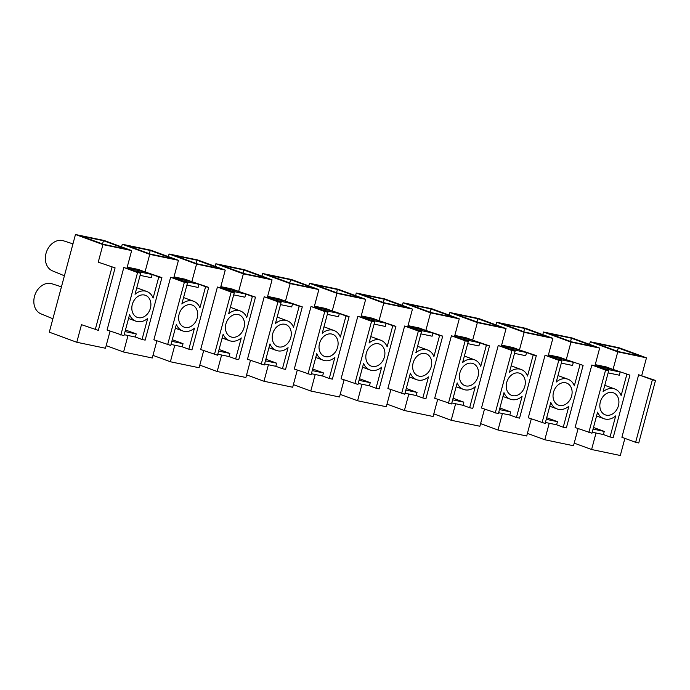 <?xml version="1.0" encoding="UTF-8"?>
<svg xmlns="http://www.w3.org/2000/svg" width="690" height="690" viewBox="0 0 690 690"><rect width="100%" height="100%" fill="white"/><g stroke="black" fill="none" stroke-linecap="round" stroke-linejoin="round"><path stroke-width="1.03" d="M125.037 331.588L136.232 333.917L135.395 337.039L142.028 339.48L147.669 318.418A15.81 12.377 -69.8 0 1 135.904 321.186A15.81 12.377 -69.8 0 1 129.573 314.649L123.933 335.711L107.071 330.01L123.821 267.504L134.05 270.765L152.145 274.534L151.3 277.699L140.096 275.37M121.569 246.873L122.277 244.251L149.747 254.351L145.038 271.92L126.943 268.151L140.682 273.206L135.033 294.268A15.81 12.377 -69.8 0 1 146.806 291.499A15.81 12.377 -69.8 0 1 153.128 298.037L158.778 276.975L161.9 277.622L145.15 340.127L142.028 339.48M145.038 271.92L158.778 276.975M135.395 337.039L124.2 334.71M171.836 341.334L183.031 343.672L182.195 346.794L188.827 349.226L194.476 328.164A15.81 12.377 -69.8 0 1 182.703 330.933A15.81 12.377 -69.8 0 1 176.381 324.395L170.732 345.457L153.879 339.765L170.62 277.259L180.849 280.52L198.944 284.28L198.099 287.454L186.904 285.117M168.377 256.628L169.076 254.006L196.555 264.098L191.846 281.675L173.742 277.897L187.482 282.952L181.841 304.023A15.81 12.377 -69.8 0 1 193.605 301.245A15.81 12.377 -69.8 0 1 199.936 307.792L205.577 286.73L208.699 287.376L191.949 349.882L188.827 349.226M191.846 281.675L205.577 286.73M182.195 346.794L170.999 344.457M218.644 351.089L229.839 353.418L229.002 356.54L235.635 358.981L241.276 337.919A15.81 12.377 -69.8 0 1 229.503 340.688A15.81 12.377 -69.8 0 1 223.18 334.141L217.531 355.212L200.678 349.511L217.428 287.005L227.648 290.266L245.752 294.035L244.898 297.2L233.703 294.872M215.177 266.375L215.875 263.752L243.354 273.852L238.645 291.422L220.55 287.652L234.281 292.707L228.64 313.769A15.81 12.377 -69.8 0 1 240.413 311A15.81 12.377 -69.8 0 1 246.735 317.538L252.376 296.476L255.498 297.123L238.749 359.628L235.635 358.981M238.645 291.422L252.376 296.476M229.002 356.54L217.799 354.212M265.443 360.836L276.638 363.173L275.802 366.295L282.434 368.727L288.075 347.665A15.81 12.377 -69.8 0 1 276.302 350.434A15.81 12.377 -69.8 0 1 269.98 343.896L264.339 364.958L247.477 359.266L264.227 296.76L274.456 300.021L292.551 303.781L291.706 306.947L280.502 304.618M261.976 276.129L262.683 273.507L290.154 283.599L285.444 301.176L267.349 297.399L281.089 302.453L275.439 323.524A15.81 12.377 -69.8 0 1 287.213 320.747A15.81 12.377 -69.8 0 1 293.535 327.293L299.184 306.222L302.298 306.877L285.557 369.383L282.434 368.727M285.444 301.176L299.184 306.222M275.802 366.295L264.606 363.958M312.242 370.59L323.438 372.919L322.601 376.041L329.234 378.482L334.883 357.42A15.81 12.377 -69.8 0 1 323.11 360.189A15.81 12.377 -69.8 0 1 316.779 353.642L311.138 374.713L294.285 369.012L311.026 306.507L321.255 309.767L339.351 313.536L338.505 316.701L327.31 314.364M308.784 285.876L309.482 283.254L336.953 293.353L332.252 310.923L314.148 307.154L327.888 312.208L322.239 333.27A15.81 12.377 -69.8 0 1 334.012 330.501A15.81 12.377 -69.8 0 1 340.343 337.039L345.983 315.977L349.106 316.624L332.356 379.129L329.234 378.482M332.252 310.923L345.983 315.977M322.601 376.041L311.406 373.713M359.041 380.337L370.245 382.665L369.409 385.796L376.041 388.228L381.682 367.166A15.81 12.377 -69.8 0 1 369.909 369.935A15.81 12.377 -69.8 0 1 363.587 363.397L357.938 384.459L341.084 378.767L357.834 316.262L368.055 319.522L386.159 323.282L385.305 326.448L374.109 324.119M355.583 295.63L356.281 293.009L383.761 303.1L379.052 320.669L360.948 316.908L374.687 321.954L369.047 343.025A15.81 12.377 -69.8 0 1 380.82 340.248A15.81 12.377 -69.8 0 1 387.142 346.794L392.783 325.723L395.905 326.379L379.155 388.884L376.041 388.228M379.052 320.669L386.159 323.282M369.409 385.796L358.205 383.459M405.849 390.091L417.045 392.42L416.208 395.543L422.841 397.983L428.481 376.913A15.81 12.377 -69.8 0 1 416.708 379.69A15.81 12.377 -69.8 0 1 410.386 373.143L404.745 394.214L387.884 388.513L404.633 326.008L414.863 329.268L432.958 333.037L432.113 336.203L420.909 333.865M402.382 305.377L403.089 302.755L430.56 312.855L425.851 330.424L407.756 326.655L421.487 331.709L415.846 352.771A15.81 12.377 -69.8 0 1 427.619 350.003A15.81 12.377 -69.8 0 1 433.941 356.54L439.59 335.478L442.704 336.125L425.963 398.63L422.841 397.983M425.851 330.424L439.59 335.478M416.208 395.543L405.013 393.214M452.649 399.838L463.844 402.166L463.007 405.297L469.64 407.73L475.289 386.667A15.81 12.377 -69.8 0 1 463.516 389.436A15.81 12.377 -69.8 0 1 457.185 382.898L451.545 403.961L434.683 398.268L451.433 335.763L461.662 339.023L479.757 342.783L478.912 345.949L467.716 343.62M449.181 315.132L449.889 312.51L477.359 322.601L472.65 340.17L454.555 336.401L468.294 341.455L462.645 362.526A15.81 12.377 -69.8 0 1 474.418 359.749A15.81 12.377 -69.8 0 1 480.749 366.295L486.39 345.224L489.512 345.88L472.762 408.385L469.64 407.73M472.65 340.17L486.39 345.224M463.007 405.297L451.812 402.96M499.448 409.584L510.652 411.921L509.815 415.044L516.439 417.485L522.089 396.414A15.81 12.377 -69.8 0 1 510.315 399.191A15.81 12.377 -69.8 0 1 503.993 392.645L498.344 413.715L481.491 408.014L498.24 345.509L508.461 348.769L526.565 352.538L525.711 355.704L514.516 353.366M495.989 324.878L496.688 322.256L524.167 332.347L519.458 349.925L501.363 346.156L515.094 351.21L509.453 372.272A15.81 12.377 -69.8 0 1 521.226 369.504A15.81 12.377 -69.8 0 1 527.548 376.041L533.189 354.979L536.311 355.626L519.561 418.131L516.439 417.485M519.458 349.925L533.189 354.979M509.815 415.044L498.611 412.715M546.256 419.339L557.451 421.668L556.614 424.798L563.247 427.231L568.888 406.169A15.81 12.377 -69.8 0 1 557.115 408.937A15.81 12.377 -69.8 0 1 550.793 402.399L545.152 423.462L528.29 417.769L545.04 355.264L555.26 358.524L573.364 362.285L572.51 365.45L561.315 363.121M542.789 334.624L543.487 332.011L570.966 342.102L566.257 359.671L548.162 355.902L555.269 358.515M566.257 359.671L583.11 365.381L566.369 427.886L563.247 427.231M556.614 424.798L545.419 422.461M126.943 268.151L131.652 250.582L102.948 244.596L98.239 262.174L115.092 267.875L98.342 330.381L81.489 324.68L76.78 342.266L105.484 348.243L110.072 331.114M125.468 329.967L136.232 333.917M128.004 335.504L123.579 352.012L106.182 345.621M123.579 352.012L152.283 357.989L156.871 340.869M172.276 339.713L183.031 343.672M174.803 345.25L170.378 361.758L152.99 355.376M170.378 361.758L199.091 367.744L203.679 350.615M219.075 349.468L229.839 353.418M221.611 355.005L217.186 371.513L199.79 365.122M217.186 371.513L245.89 377.49L250.479 360.361M265.874 359.214L276.638 363.173M268.41 364.751L263.985 381.26L246.589 374.868M263.985 381.26L292.689 387.245L297.278 370.116M312.682 368.969L323.438 372.919M315.209 374.506L310.785 391.014L293.397 384.623M310.785 391.014L339.489 396.991L344.086 379.862M359.481 378.715L370.245 382.665M362.017 384.252L357.593 400.761L340.196 394.37M357.593 400.761L386.297 406.746L390.885 389.617M406.281 388.47L417.045 392.42M408.816 394.007L404.392 410.516L386.995 404.124M404.392 410.516L433.096 416.493L437.684 399.363M453.08 398.216L463.844 402.166M455.616 403.754L451.191 420.262L433.803 413.871M451.191 420.262L479.895 426.248L484.492 409.118M499.888 407.963L510.652 411.921M502.415 413.508L497.999 430.017L480.602 423.626M497.999 430.017L526.703 435.994L531.291 418.865M546.687 417.717L557.451 421.668M549.223 423.255L544.798 439.763L527.402 433.372M593.055 429.085L604.25 431.423L603.414 434.545L610.046 436.986L615.687 415.915A15.81 12.377 -69.8 0 1 603.923 418.692A15.81 12.377 -69.8 0 1 597.592 412.146L591.951 433.216L575.089 427.515L591.839 365.01L602.068 368.27L620.163 372.031L619.318 375.205L608.123 372.867M589.588 344.379L590.295 341.757L617.766 351.848L613.056 369.426L594.961 365.657L602.068 368.262M613.056 369.426L629.918 375.127L613.168 437.632L610.046 436.986M603.414 434.545L592.218 432.216M593.486 427.464L604.25 431.423M596.022 433.01L591.597 449.518L574.201 443.127M120.81 335.055L137.56 272.559L140.682 273.206M123.821 267.504L137.56 272.559M145.09 271.938L161.9 277.622M132.308 304.454A11.756 9.203 -69.8 0 1 145.409 295.303A11.756 9.203 -69.8 0 1 149.997 309.517A11.756 9.203 -69.8 0 1 137.301 317.383A11.756 9.203 -69.8 0 1 132.308 304.454M131.652 250.582L104.181 240.482L75.469 234.505L49.3 332.166L76.78 342.266M127.21 267.142L138.285 269.445L144.995 271.912M167.61 344.81L184.359 282.305L187.482 282.952M170.62 277.259L184.359 282.305M191.889 281.693L208.699 287.376M179.107 314.209A11.756 9.203 -69.8 0 1 192.208 305.058A11.756 9.203 -69.8 0 1 196.797 319.263A11.756 9.203 -69.8 0 1 184.101 327.129A11.756 9.203 -69.8 0 1 179.107 314.209M173.742 277.897L178.451 260.328L150.981 250.237L122.277 244.251M174.018 276.888L185.093 279.2L191.794 281.658M214.418 354.557L231.167 292.06L234.281 292.707M217.428 287.005L231.167 292.06M238.688 291.439L255.498 297.123M225.906 323.955A11.756 9.203 -69.8 0 1 239.016 314.804A11.756 9.203 -69.8 0 1 243.596 329.018A11.756 9.203 -69.8 0 1 230.9 336.884A11.756 9.203 -69.8 0 1 225.906 323.955M220.55 287.652L225.259 270.083L197.78 259.983L169.076 254.006M220.817 286.643L231.892 288.946L238.593 291.413M261.217 364.311L277.966 301.806L281.089 302.453M264.227 296.76L277.966 301.806M285.496 301.185L302.298 306.877M272.714 333.71A11.756 9.203 -69.8 0 1 285.815 324.559A11.756 9.203 -69.8 0 1 290.395 338.764A11.756 9.203 -69.8 0 1 277.708 346.63A11.756 9.203 -69.8 0 1 272.714 333.71M267.349 297.399L272.058 279.829L244.579 269.738L215.875 263.752M267.616 296.389L278.691 298.701L285.401 301.159M308.016 374.058L324.766 311.552L327.888 312.208M311.026 306.507L324.766 311.552M332.295 310.94L349.106 316.624M319.513 343.456A11.756 9.203 -69.8 0 1 332.615 334.305A11.756 9.203 -69.8 0 1 337.203 348.519A11.756 9.203 -69.8 0 1 324.507 356.385A11.756 9.203 -69.8 0 1 319.513 343.456M314.148 307.154L318.858 289.576L291.387 279.485L262.683 273.507M314.424 306.144L325.499 308.447L332.201 310.914M354.824 383.812L371.565 321.307L374.687 321.954M357.834 316.262L371.565 321.307M379.095 320.686L395.905 326.379M366.312 353.211A11.756 9.203 -69.8 0 1 379.422 344.06A11.756 9.203 -69.8 0 1 384.002 358.265A11.756 9.203 -69.8 0 1 371.306 366.131A11.756 9.203 -69.8 0 1 366.312 353.211M360.956 316.9L365.666 299.331L338.186 289.239L309.482 283.254M361.224 315.891L372.298 318.202L379 320.66M386.15 323.291L392.783 325.723M401.623 393.559L418.373 331.053L421.487 331.709M404.633 326.008L418.373 331.053M425.903 330.441L442.704 336.125M413.12 362.957A11.756 9.203 -69.8 0 1 426.222 353.806A11.756 9.203 -69.8 0 1 430.802 368.02A11.756 9.203 -69.8 0 1 418.114 375.878A11.756 9.203 -69.8 0 1 413.12 362.957M407.756 326.655L412.465 309.077L384.986 298.986L356.281 293.009M408.023 325.646L419.097 327.948L425.799 330.415M448.422 403.314L465.172 340.808L468.294 341.455M451.433 335.763L465.172 340.808M472.702 340.187L489.512 345.88M459.92 372.712A11.756 9.203 -69.8 0 1 473.021 363.561A11.756 9.203 -69.8 0 1 477.609 377.766A11.756 9.203 -69.8 0 1 464.913 385.632A11.756 9.203 -69.8 0 1 459.92 372.712M454.555 336.401L459.264 318.832L431.793 308.74L403.089 302.755M454.831 335.392L465.905 337.703L472.607 340.161M495.23 413.06L511.971 350.555L515.094 351.21M498.24 345.509L511.971 350.555M519.501 349.942L536.311 355.626M506.719 382.458A11.756 9.203 -69.8 0 1 519.82 373.307A11.756 9.203 -69.8 0 1 524.409 387.521A11.756 9.203 -69.8 0 1 511.713 395.379A11.756 9.203 -69.8 0 1 506.719 382.458M501.363 346.156L506.063 328.578L478.593 318.487L449.889 312.51M501.63 345.147L512.705 347.45L519.406 349.916M542.03 422.815L558.779 360.309L561.893 360.956L556.252 382.027A15.81 12.377 -69.8 0 1 568.025 379.25A15.81 12.377 -69.8 0 1 574.347 385.796L579.997 364.725M545.04 355.264L558.779 360.309M566.3 359.688L583.11 365.381M553.518 392.213A11.756 9.203 -69.8 0 1 566.628 383.062A11.756 9.203 -69.8 0 1 571.208 397.268A11.756 9.203 -69.8 0 1 558.512 405.134A11.756 9.203 -69.8 0 1 553.518 392.213M555.26 358.524L561.893 360.956M548.162 355.902L552.871 338.333L525.392 328.242L496.688 322.256M548.429 354.893L559.504 357.204L566.205 359.663M588.829 432.561L605.579 370.056L608.701 370.711L603.051 391.773A15.81 12.377 -69.8 0 1 614.825 389.005A15.81 12.377 -69.8 0 1 621.147 395.543L626.796 374.48M591.839 365.01L605.579 370.056M600.326 401.96A11.756 9.203 -69.8 0 1 613.427 392.808A11.756 9.203 -69.8 0 1 618.016 407.022A11.756 9.203 -69.8 0 1 605.32 414.88A11.756 9.203 -69.8 0 1 600.326 401.96M602.068 368.27L608.701 370.711M594.961 365.657L599.67 348.079L572.2 337.988L543.487 332.011M544.798 439.763L573.502 445.749L578.091 428.619M595.237 364.648L606.303 366.951L613.013 369.417M98.239 262.174L115.092 267.875M95.229 329.725L111.978 267.228M599.67 348.079L570.966 342.102M552.871 338.333L524.167 332.347M506.063 328.578L477.359 322.601M459.264 318.832L430.56 312.855M412.465 309.077L383.761 303.1M365.666 299.331L336.953 293.353M318.858 289.576L290.154 283.599M272.058 279.829L243.354 273.852M225.259 270.083L196.555 264.098M178.451 260.328L149.747 254.351M638.75 442.963L635.628 442.316L652.378 379.811L655.5 380.457L638.75 442.963M652.378 379.811L638.647 374.765L621.897 437.27L635.628 442.316M638.647 374.765L655.5 380.457M613.108 369.443L629.918 375.127M571.717 341.878L548.981 333.529L571.441 338.212L594.185 346.561L571.717 341.878M524.918 332.132L502.182 323.774L524.641 328.457L547.377 336.815L524.918 332.132M478.11 322.377L455.374 314.028L477.842 318.711L500.578 327.06L478.11 322.377M431.31 312.63L408.575 304.273L431.043 308.956L453.779 317.314L431.31 312.63M384.511 302.884L361.776 294.527L384.235 299.21L406.979 307.559L384.511 302.884M337.712 293.129L314.968 284.78L337.436 289.455L360.171 297.813L337.712 293.129M290.904 283.383L268.169 275.025L290.637 279.709L313.372 288.058L290.904 283.383M244.105 273.628L221.369 265.279L243.829 269.954L266.573 278.312L244.105 273.628M197.305 263.882L174.561 255.524L197.03 260.208L219.765 268.557L197.305 263.882M102.948 244.596L75.469 234.505M103.698 244.381L80.963 236.023L103.422 240.707L126.167 249.055L103.698 244.381M150.498 254.127L127.762 245.778L150.23 250.453L172.966 258.81L150.498 254.127M590.295 341.757L618.999 347.734L646.47 357.834L641.76 375.412M646.47 357.834L617.766 351.848M591.597 449.518L620.301 455.495L624.89 438.366M618.249 347.958L640.984 356.316L618.516 351.633L595.781 343.275L618.249 347.958L617.377 351.21M102.551 243.958L103.422 240.707M149.359 253.704L150.23 250.453M196.158 263.459L197.03 260.208M242.958 273.206L243.829 269.954M289.765 282.96L290.637 279.709M336.565 292.707L337.436 289.455M383.364 302.462L384.235 299.21M430.163 312.208L431.043 308.956M476.971 321.963L477.842 318.711M523.77 331.709L524.641 328.457M570.57 341.464L571.441 338.212M72.968 243.863L63.497 240.801A16.017 12.541 110.2 0 0 46.014 253.394A16.017 12.541 110.2 0 0 52.457 270.86L64.412 275.793M61.453 286.842L51.983 283.78A16.017 12.541 110.2 0 0 34.5 296.372A16.017 12.541 110.2 0 0 40.943 313.829L52.897 318.763M128.547 318.487L135.904 321.186M136.767 287.808L146.806 291.499M175.346 328.233L182.703 330.933M183.566 297.562L193.605 301.245M222.154 337.988L229.503 340.688M230.374 307.309L240.413 311M268.953 347.734L276.302 350.434M277.173 317.064L287.213 320.747M315.753 357.489L323.11 360.189M323.972 326.81L334.012 330.501M362.561 367.235L369.909 369.935M370.772 336.565L380.82 340.248M409.36 376.99L416.708 379.69M417.579 346.311L427.619 350.003M456.159 386.736L463.516 389.436M464.379 356.066L474.418 359.749M502.958 396.483L510.315 399.191M511.178 365.812L521.226 369.504M549.766 406.238L557.115 408.937M557.986 375.567L568.025 379.25M596.565 415.984L603.923 418.692M604.785 385.313L614.825 389.005"/></g></svg>
